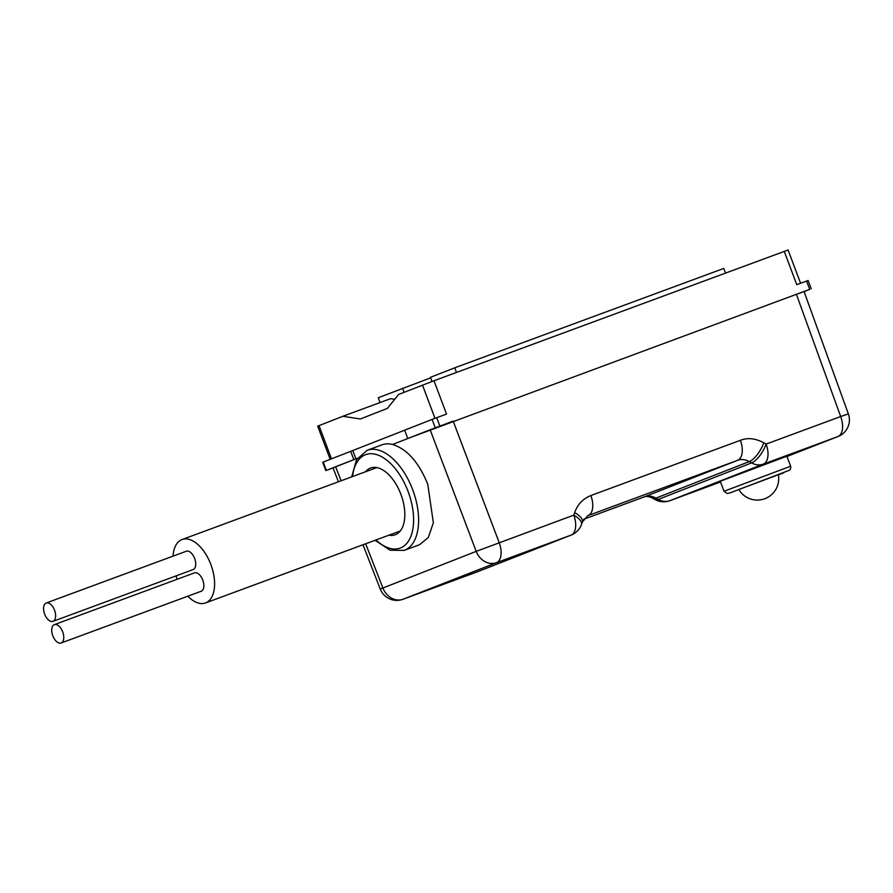 <?xml version="1.0" encoding="UTF-8"?>
<svg xmlns="http://www.w3.org/2000/svg" width="893" height="893" viewBox="0 0 893 893"><rect width="100%" height="100%" fill="white"/><g stroke="black" fill="none" stroke-linecap="round" stroke-linejoin="round"><path stroke-width="1.34" d="M330.164 459.326L317.696 426.162L342.856 416.283L360.381 418.973L387.383 408.402L398.646 394.438L433.998 380.753L788.084 250.007L800.586 283.271M435.237 427.747L432.112 419.42L404.663 430.169L407.788 438.485L809.717 289.377L806.58 281.049L796.779 284.677L784.255 251.368M433.998 380.753L446.522 414.062L432.112 419.42M804.091 291.643L809.717 289.377M806.58 281.049L808.109 280.502L811.246 288.83M404.674 430.203L352.768 450.53L355.905 458.846L333.022 467.854L338.436 481.774M350.67 451.3L353.807 459.627L325.822 470.589L322.697 462.261L352.768 450.53M456.502 372.448L454.76 367.804L430.459 377.315L432.033 381.49M380.072 402.542L378.264 397.742L430.66 377.851M454.76 367.804L723.754 268.436L725.496 273.079M342.856 416.283L390.498 398.691L394.706 399.327M402.564 388.232L404.094 392.306M333.044 467.943L325.822 470.589M362.982 544.763L380.251 589.056L476.203 551.372L573.775 515.138L574.668 512.638C577.47 504.523 582.861 498.819 590.865 495.548L740.375 440.316C747.553 437.492 755.366 438.307 763.805 442.772L766.116 444.089L840.681 416.54L796.4 294.288L801.412 292.636M402.754 599.359A17.793 9.667 -110.3 0 0 402.989 599.281A17.793 9.667 -110.3 0 0 403.078 599.248L496.419 562.702A17.793 14.935 68.6 0 1 476.203 551.372L430.147 429.79L453.153 421.094L499.209 542.676A17.793 9.667 69.7 0 1 496.419 562.702L570.984 535.164A17.793 14.935 68.6 0 0 571.207 535.074A17.793 17.793 0 0 0 581.466 524.515L582.359 522.014L587.84 515.663L737.585 460.341C741.168 458.935 745.063 459.348 749.272 461.581L751.582 462.898A17.793 14.935 68.6 0 0 763.314 464.114L669.984 500.649A17.793 14.935 -111.4 0 1 658.241 499.433L655.92 498.127C652.169 495.972 648.24 495.57 644.132 496.932L583.709 519.246L644.032 496.966A17.793 9.667 -110.3 0 0 644.132 496.932L737.585 460.341A17.793 9.667 69.7 0 0 740.375 440.316M430.147 429.79L392.585 444.491A53.368 28.989 -110.3 0 0 381.925 444.848L367.224 450.273L356.597 459.594L351.652 476.884M407.788 438.485L409.898 437.715M353.807 459.627L357.446 458.243M669.65 500.772A17.793 9.667 -110.3 0 0 669.884 500.683L669.884 500.683A17.793 9.667 -110.3 0 0 669.984 500.649L720.551 481.974L669.884 500.683A17.793 17.793 0 0 1 655.004 499.511A17.793 6.631 -60.6 0 0 658.241 499.433L751.582 462.898A17.793 6.809 119.7 0 0 766.116 444.089A17.793 9.667 69.7 0 1 763.314 464.114L837.88 436.565L786.979 456.49L838.114 436.487A17.793 14.935 -111.4 0 1 837.88 436.565A17.793 9.667 69.7 0 0 840.681 416.54L848.35 413.861L804.057 291.553M365.661 543.77L382.863 587.918A17.793 14.935 68.6 0 0 403.078 599.248L477.643 571.699L570.984 535.164A17.793 9.667 69.7 0 0 573.775 515.138A17.793 6.854 19.7 0 1 581.466 524.515M375.082 540.298L390.074 550.222L404.205 550.401L419.621 544.697L428.339 537.452L433.351 522.785L427.758 484.207C418.75 462.206 407.029 448.967 392.585 444.491M365.538 471.761A35.575 19.322 69.7 0 1 370.584 467.999A35.575 19.322 69.7 0 1 400.901 494.331A35.575 19.322 69.7 0 1 395.242 534.751A35.575 19.322 69.7 0 1 388.957 535.164M175.954 575.929A33.8 18.362 -110.3 0 0 176.669 577.938A33.8 18.362 -110.3 0 0 177.194 579.256M187.82 596.2A33.8 18.362 -110.3 0 0 205.479 602.942A33.8 18.362 -110.3 0 0 210.871 564.543A33.8 18.362 -110.3 0 0 182.06 539.539A33.8 18.362 -110.3 0 0 173.019 556.149M61.126 642.993L201.226 591.244A9.778 5.313 -110.3 0 0 202.789 580.126A9.778 5.313 -110.3 0 0 194.451 572.882L54.35 624.642A9.778 5.313 -110.3 0 0 52.787 635.749A9.778 5.313 -110.3 0 0 61.126 642.993A9.778 5.313 -110.3 0 0 62.689 631.876A9.778 5.313 -110.3 0 0 54.35 624.642M52.988 621.349L193.089 569.6A9.778 5.313 -110.3 0 0 194.652 558.482A9.778 5.313 -110.3 0 0 186.313 551.238L46.213 602.998A9.778 5.313 -110.3 0 0 44.65 614.105A9.778 5.313 -110.3 0 0 52.988 621.349A9.778 5.313 -110.3 0 0 54.551 610.232A9.778 5.313 -110.3 0 0 46.213 602.998M477.454 571.777A17.793 9.667 -110.3 0 0 477.543 571.743A17.793 9.667 -110.3 0 0 477.643 571.699A17.793 14.935 -111.4 0 0 477.867 571.62L571.207 535.074M724.033 491.25L720.271 481.26L786.878 456.223L790.64 466.213L724.033 491.25L727.248 493.561L730.597 492.69L789.624 470.176C790.606 469.037 790.941 467.72 790.64 466.213M738.835 489.487L778.339 474.641A21.41 21.41 0 0 1 738.835 489.487L775.202 475.924M434.98 418.326L422.501 385.106M319.013 425.615L331.493 458.812M439.836 426.006L436.71 417.678M341.115 480.78L335.656 466.771M375.975 539.964A49.807 27.058 -110.3 0 0 408.324 541.337A49.807 27.058 -110.3 0 0 408.101 491.507A49.807 27.058 -110.3 0 0 375.931 454.403A49.807 27.058 -110.3 0 0 352.556 476.549M404.205 550.401A53.368 28.989 -110.3 0 0 412.711 489.766A53.368 28.989 -110.3 0 0 367.224 450.273M326.358 470.365L323.221 462.049M763.805 442.772A17.793 6.809 119.7 0 1 749.272 461.581L655.92 498.127A17.793 6.631 -60.6 0 1 652.683 498.205L652.683 498.205C649.032 496.408 646.152 495.995 644.032 496.966A17.793 9.667 -110.3 0 1 643.942 496.999M587.672 515.73L588.063 515.574A17.793 9.667 69.7 0 0 590.865 495.548M478.09 571.531A17.793 14.935 -111.4 0 1 477.867 571.62A17.793 17.793 0 0 1 477.543 571.743L402.989 599.281A17.793 17.793 0 0 1 380.251 589.056M574.668 512.638A17.793 6.854 19.7 0 1 582.359 522.014M778.383 474.853L783.808 472.743L778.383 474.853M400.276 530.989L205.479 602.942M376.857 467.575L182.06 539.539M838.114 436.487A17.793 17.793 0 0 0 848.35 413.861M655.004 499.511L652.683 498.205"/></g></svg>
